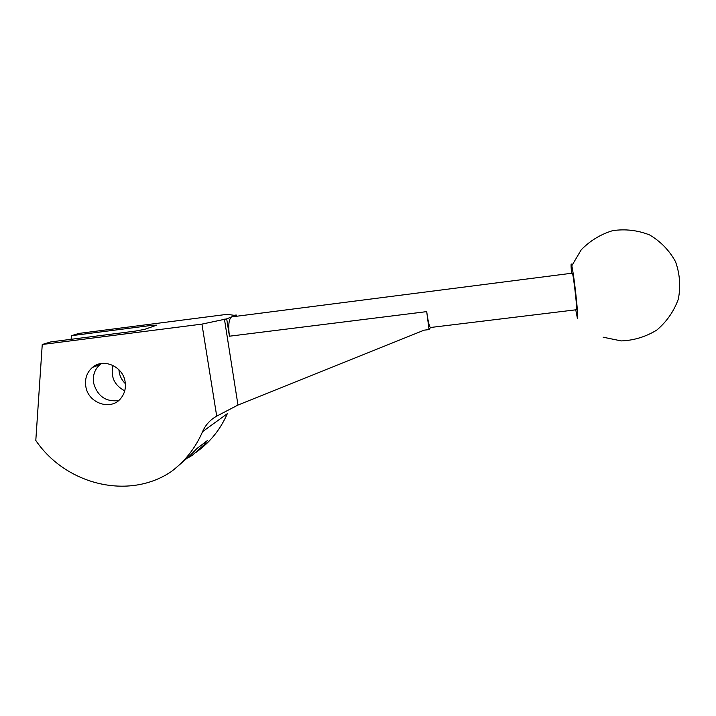 <?xml version="1.0" encoding="UTF-8"?>
<svg xmlns="http://www.w3.org/2000/svg" width="716" height="716" viewBox="0 0 716 716"><rect width="100%" height="100%" fill="white"/><g stroke="black" fill="none" stroke-linecap="round" stroke-linejoin="round"><path stroke-width="1.07" d="M187.565 458.124L192.362 455.233L204.49 444.475L207.309 440.617L196.793 448.637L189.946 455.68L174.623 468.98M71.117 339.303L71.376 335.706L152.383 325.288L156.858 325.127L144.551 329.378L135.27 331.105L50.845 341.899L42.253 344.486L201.939 324.115L216.715 416.13C210.262 419.701 205.546 424.874 202.574 431.65L227.321 413.687C220.635 428.911 210.826 441.325 197.911 450.928L195.754 452.601M71.376 335.706L78.957 333.414L227.115 314.333L234.06 315.3L236.244 315.013L226.695 318.862L201.939 324.115M224.439 319.157L237.98 405.05L216.715 416.13M125.112 381.78C123.045 366.324 103.149 357.714 92.346 367.505C86.878 372.41 84.694 378.719 85.813 386.434C88.086 403.35 111.15 411.136 120.959 398.194C124.674 393.514 126.061 388.045 125.112 381.78M202.574 431.65C195.423 448.082 184.907 461.453 171.026 471.763C128.773 500.198 65.953 484.929 35.8 440.465L42.253 344.486M118.937 369.742C119.304 375.166 121.443 379.802 125.354 383.642M118.534 400.611C105.744 402.025 97.448 396.181 93.626 383.087C92.534 375.506 94.682 369.304 100.07 364.489L101.377 363.504M112.994 365.429C110.425 376.795 114.327 385.262 124.727 390.846M237.98 405.05L424.096 330.174L429.054 329.575L426.7 311.621C428.079 321.439 429.323 326.729 430.423 327.507L430.468 327.498M226.695 318.862L229.424 336.207C228.082 325.547 228.789 319.121 231.545 316.911L572.299 273.172C573.077 271.767 577.561 310.368 576.55 309.724L576.532 309.724M575.753 309.813L577.454 318.611C578.161 318.924 577.615 310.69 575.816 293.918C573.444 272.438 570.571 256.543 571.144 267.587L571.52 273.27M429.054 329.575L430.549 327.489M236.432 316.23L236.244 315.013M152.383 325.288L152.911 326.505M203.926 443.177L204.49 444.475M426.7 311.621L229.424 336.207M203.192 431.202L202.986 430.728M100.07 364.489L92.346 367.505M603.132 337.2L621.246 340.914C633.937 340.431 645.787 336.806 656.814 330.067C666.712 321.672 673.89 311.353 678.338 299.109C680.8 286.319 679.86 273.834 675.51 261.644C669.272 250.332 660.608 241.417 649.528 234.902C637.58 230.221 625.274 228.807 612.628 230.659C600.447 234.4 589.975 240.791 581.204 249.848L571.842 265.699M430.423 327.507L576.55 309.724"/></g></svg>
